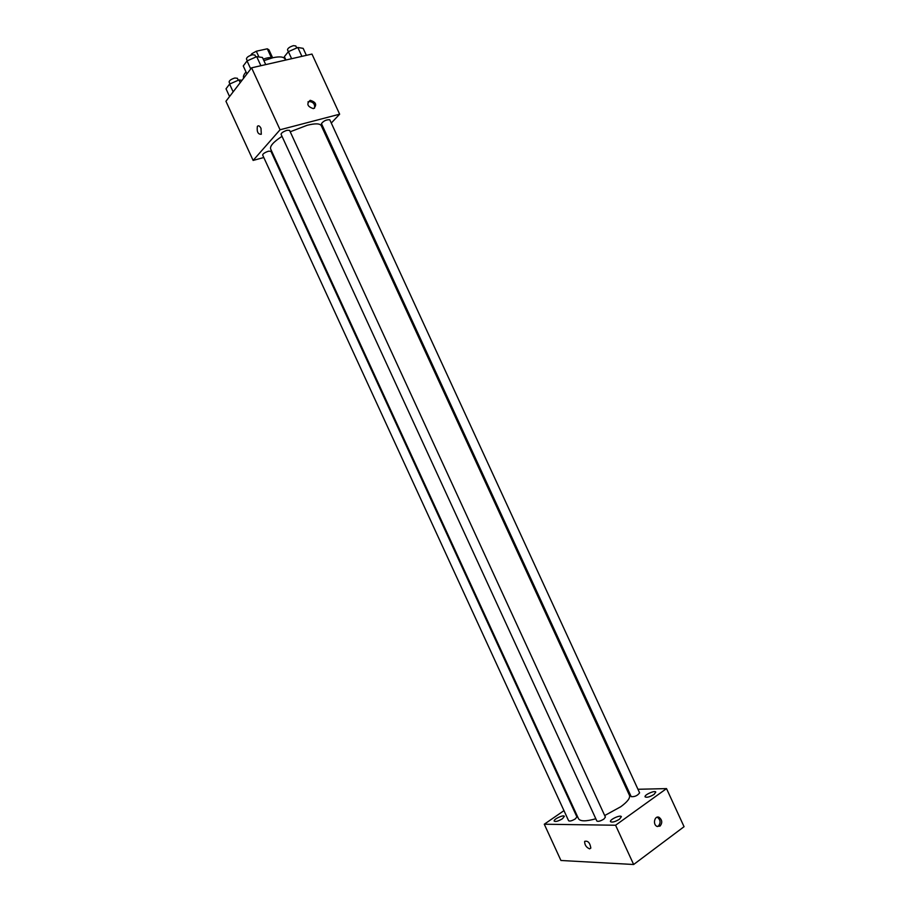 <?xml version="1.0" encoding="UTF-8"?>
<svg xmlns="http://www.w3.org/2000/svg" width="910" height="910" viewBox="0 0 910 910"><rect width="100%" height="100%" fill="white"/><g stroke="black" fill="none" stroke-linecap="round" stroke-linejoin="round"><path stroke-width="1.36" d="M250.66 55.294L251.877 53.679L256.313 51.222L267.301 48.799L268.973 49.879L272.613 57.796L268.973 49.879M252.377 54.759L251.877 53.679M271.339 57.592L267.301 48.799M258.952 56.977L256.313 51.222M263.206 59.15C267.369 57.671 270.475 57.228 272.534 57.819M285.512 60.105L285.035 59.048C283.727 56.75 279.723 56.306 273.011 57.705L263.9 60.64M246.03 71.992C243.766 74.518 242.97 76.554 243.63 78.089L243.664 78.169M263.798 157.51L253.128 160.422L225.942 101.26L251.592 67.829L311.971 54.065L339.646 114.194L331.286 123.043M253.128 160.422L280.064 129.766L251.592 67.829M260.999 128.344L261.295 134.259C257.985 134.43 256.677 131.779 257.371 126.342C258.497 125.239 259.703 125.91 260.999 128.344C259.703 125.91 258.497 125.239 257.382 126.342L257.371 126.342C256.677 131.779 257.985 134.418 261.306 134.259M604.695 815.542L620.734 806.76C627.49 801.812 630.391 797.99 629.436 795.294L321.287 125.705C319.945 123.407 315.235 123.271 307.182 125.273L290.21 131.779M282.02 136.341C273.557 141.858 269.758 146.078 270.645 148.99L578.51 818.716C580.25 821.503 586.017 821.525 595.822 818.761M273.364 154.905L272.67 155.087M324.495 130.232L323.733 131.029M280.064 129.766L339.646 114.194M268.484 151.208C264.89 152.448 262.945 153.699 262.637 154.984L568.625 820.763C569.842 821.457 572.083 820.809 575.37 818.852L576.894 816.896L270.907 151.253L268.484 151.208M287.116 130.266C283.385 131.529 281.361 132.86 281.053 134.248L596.858 821.025C598.154 821.776 600.498 821.116 603.899 819.068L605.4 817.078L289.562 130.346L287.116 130.266M321.458 123.635C323.562 120.882 326.326 119.585 329.761 119.733L639.605 792.849C637.512 795.67 634.714 796.933 631.187 796.637L321.458 123.635M313.666 108.54L313.313 108.609C307.352 106.584 306.306 103.82 310.196 100.305C316.009 102.091 317.169 104.832 313.666 108.54M307.944 101.931L309.15 101.476C313.358 101.988 315.144 104.218 314.53 108.176M563.972 810.639L544.282 824.221L615.581 825.233L666.518 788.606L637.967 789.277M627.911 789.516L626.785 789.55M572.185 804.975L571.594 805.384M562.437 818.75L564.348 816.338C563.734 814.37 553.121 819.387 554.201 821.127C555.657 821.946 558.399 821.15 562.437 818.75M619.517 819.193L621.371 816.679C620.654 814.473 609.29 819.671 610.508 821.662C612.191 822.629 615.183 821.81 619.517 819.193M654.085 794.396L655.791 792.087C655.109 789.96 643.927 794.965 645.099 796.864C646.805 797.797 649.797 796.978 654.085 794.396M615.581 825.233L633.644 864.5L560.935 860.485L544.282 824.221M633.644 864.5L684.058 826.689L666.518 788.606M660.034 826.098L656.963 826.382C652.402 824.414 654.745 815.019 659.193 817.385C662.264 820.024 662.537 822.924 660.034 826.098M589.623 848.859C586.279 847.438 584.618 844.946 584.641 841.375C587.928 840.533 589.987 842.762 590.829 848.086L589.623 848.859C586.279 847.438 584.618 844.946 584.641 841.375C587.928 840.533 589.987 842.762 590.829 848.086L589.623 848.859M657.088 817.203L657.532 817.373C660.603 820.001 660.876 822.902 658.374 826.075L657.407 826.553M285.922 60.003L284.375 56.659L288.379 51.665L297.832 47.479L303.155 48.355L306.374 55.339M291.621 58.706L288.379 51.665M301.915 56.363L297.832 47.479M296.728 47.968L295.796 45.944L293.441 45.648C289.721 46.842 287.731 48.23 287.503 49.845L288.356 51.688M246.917 73.926L243.254 65.964L247.054 60.925L256.711 56.659L262.444 57.478L265.72 64.61M250.739 68.944L247.054 60.925M260.886 65.713L256.711 56.659M255.846 57.034L254.936 55.066L252.4 54.759C248.623 55.942 246.633 57.341 246.439 58.957L247.292 60.822M229.559 96.54L226.021 88.816L229.582 84.084L238.955 79.932L242.037 80.285M233.153 91.853L229.582 84.084M240.206 82.662L238.955 79.932M238.261 80.239L237.362 78.271L234.837 78.01C231.208 79.159 229.286 80.49 229.093 81.991L229.98 83.913M309.15 101.476L310.196 100.305M657.532 817.373L659.193 817.385"/></g></svg>
